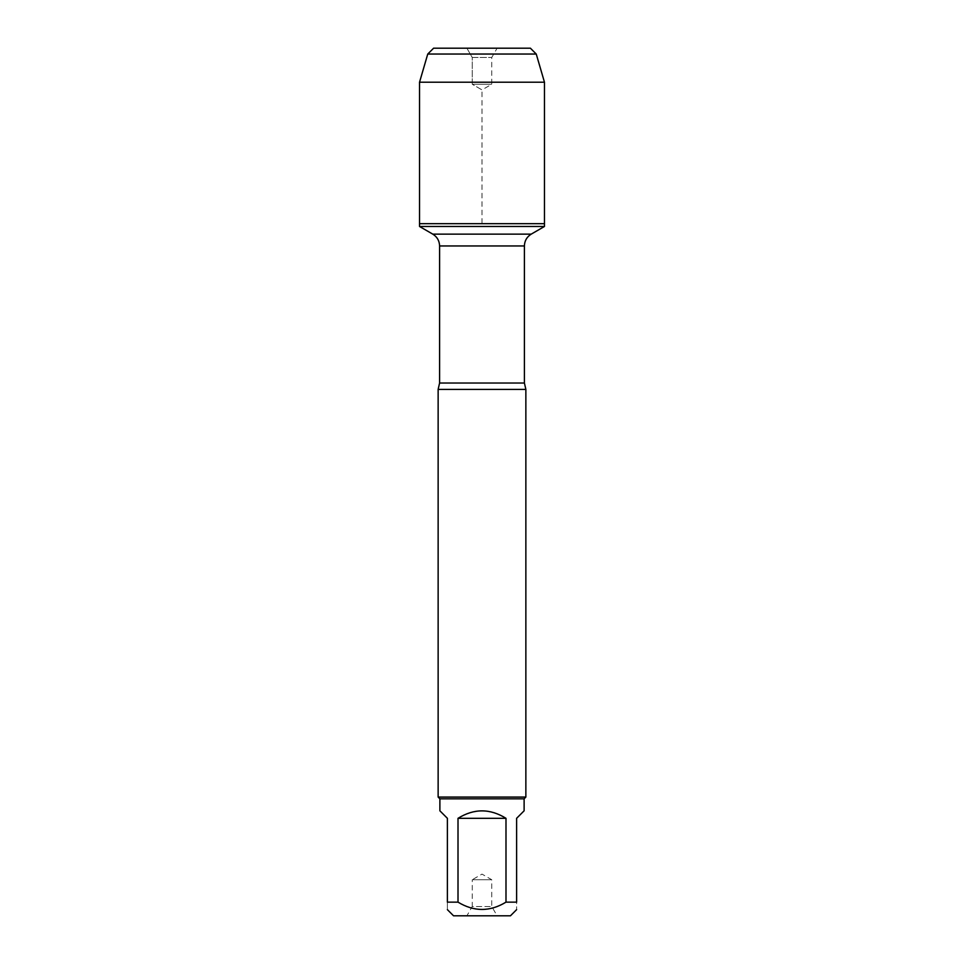 <?xml version="1.0" encoding="UTF-8"?>
<svg xmlns="http://www.w3.org/2000/svg" width="964" height="964" viewBox="0 0 964 964"><rect width="100%" height="100%" fill="white"/><g stroke="black" fill="none" stroke-linecap="round" stroke-linejoin="round"><path stroke-width="0.72" stroke-dasharray="4.82 3.62" d="M544.467 226.48L419.533 226.48M419.533 223.672L544.467 223.672L419.533 223.672M453.538 915.8L510.462 915.8M439.885 810.808L447.392 818.316L447.392 902.147C447.392 911.86 447.392 911.86 447.392 902.147L458.008 902.147C473.999 911.86 490.001 911.86 505.992 902.147L516.608 902.147C516.608 911.86 516.608 911.86 516.608 902.147L516.608 818.316L524.115 810.808M524.115 798.819L439.885 798.819M458.008 902.147L458.008 818.316C473.999 808.398 490.001 808.398 505.992 818.316L505.992 902.147M438.138 389.396L525.862 389.396M525.862 797.071L438.138 797.071M466.889 915.8L497.111 915.8L466.889 915.8L472.252 906.509L491.748 906.509L472.252 906.509L472.252 879.734L491.748 879.734L472.252 879.734L482 874.107L491.748 879.734L491.748 906.509L497.111 915.8M505.992 818.316L458.008 818.316M497.111 48.2L466.889 48.2L497.111 48.2L491.748 57.491L491.748 84.266L482 89.893L472.252 84.266L491.748 84.266L472.252 84.266L472.252 57.491L491.748 57.491L472.252 57.491L466.889 48.2L472.252 57.491L472.252 84.266L482 89.893L482 223.672L419.533 223.672L419.533 82.217L544.467 82.217M433.595 48.2L530.405 48.2M536.249 54.044L427.751 54.044M524.404 383.021L439.596 383.021M439.596 245.953L524.404 245.953M531.224 234.132L432.776 234.132"/><path stroke-width="1.45" d="M419.533 226.48L544.467 226.48L544.467 223.672L419.533 223.672L419.533 226.48L432.776 234.132C437.15 236.855 439.427 240.795 439.596 245.953L439.596 383.021L438.138 389.396L438.138 797.071L525.862 797.071L525.862 389.396L438.138 389.396M516.608 902.147C516.608 911.86 516.608 911.86 516.608 902.147L505.992 902.147C490.001 911.86 473.999 911.86 458.008 902.147L447.392 902.147C447.392 911.86 447.392 911.86 447.392 902.147L447.392 818.316L439.885 810.808L439.885 798.819L524.115 798.819L524.115 810.808L516.608 818.316L516.608 902.147M516.608 909.654L510.462 915.8L453.538 915.8L447.392 909.654M505.992 902.147L505.992 818.316C490.001 808.398 473.999 808.398 458.008 818.316L458.008 902.147M439.885 798.819L438.138 797.071M458.008 818.316L505.992 818.316M427.751 54.044L536.249 54.044L530.405 48.2L433.595 48.2L427.751 54.044L419.533 82.217L419.533 223.672L544.467 223.672L544.467 82.217L419.533 82.217L427.751 54.044L433.595 48.2L466.889 48.2M536.249 54.044L544.467 82.217M439.596 383.021L524.404 383.021L525.862 389.396M524.404 383.021L524.404 245.953L439.596 245.953M432.776 234.132L531.224 234.132L544.467 226.48M524.404 245.953C524.573 240.795 526.85 236.855 531.224 234.132M524.115 798.819L525.862 797.071"/></g></svg>
